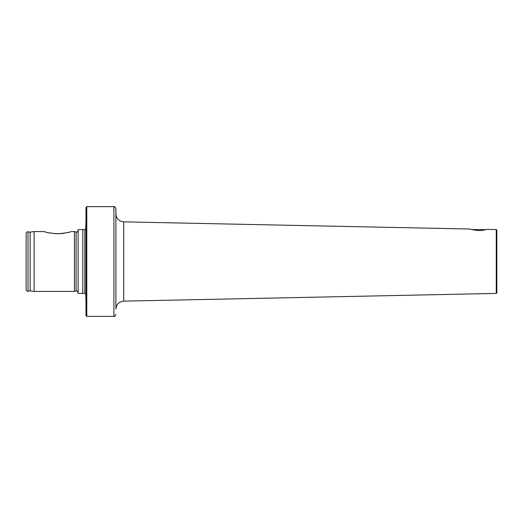 <?xml version="1.0" encoding="UTF-8"?>
<svg xmlns="http://www.w3.org/2000/svg" width="523" height="523" viewBox="0 0 523 523"><rect width="100%" height="100%" fill="white"/><g stroke="black" fill="none" stroke-linecap="round" stroke-linejoin="round"><path stroke-width="0.78" d="M486.861 229.381L484.501 229.943C477.264 232.029 464.208 227.413 472.164 229.682M469.889 229.054L470.354 229.192M85.988 302.418L85.687 293.41L82.778 293.41L82.778 229.59L85.484 229.59M496.85 288.428L496.85 230.172L496.262 229.577L486.867 229.381M471.785 229.59L485.808 229.656M496.262 229.577L496.262 293.423L123.716 301.143C118.956 301.686 116.354 304.347 115.903 309.119L115.903 208.644C115.06 206.807 114.393 206.147 113.909 206.65L86.785 206.65L85.988 207.448L85.988 315.552L86.785 316.35L86.785 206.65M57.661 233.781C65.29 233.134 69.775 232.395 71.128 231.584C69.794 232.395 65.31 233.127 57.661 233.781C50.031 233.127 45.54 232.395 44.2 231.584C45.547 232.395 50.031 233.127 57.661 233.781L62.211 233.52M44.52 231.682L45.436 231.951M48.659 232.768L50.607 233.153M55.36 233.716L56.641 233.768M78.104 230.486C76.888 233.14 77.038 231.558 76.508 232.081L76.097 232.029L76.097 290.971L74.443 291.416L74.443 231.584L71.128 231.584M62.485 233.487L64.708 233.153M66.774 232.748L68.48 232.336M34.126 231.584L30.151 232.14L30.151 290.86L34.126 291.416L34.126 231.584L44.2 231.584M26.15 261.5L26.15 233.376C26.287 232.277 26.915 231.754 28.02 231.807L28.02 291.193C26.915 291.246 26.287 290.723 26.15 289.624L26.15 261.5M82.778 293.41L78.104 293.41L78.104 229.59L82.778 229.59M85.988 220.582L85.687 229.59M115.903 309.119L115.903 261.5M496.262 293.423L496.85 292.828L496.85 234.572M30.151 290.86L30.151 232.14M84.811 293.41L84.811 229.59M123.716 301.143L123.716 221.857C118.956 221.314 116.354 218.653 115.903 213.881M86.785 316.35L113.909 316.35L113.909 206.65M76.097 290.971L76.508 290.919C77.038 291.442 76.888 289.86 78.104 292.514M469.804 229.028L123.716 221.857M76.097 232.029L74.443 231.584M29.903 232.14L28.02 231.807M29.903 290.86L28.02 291.193M74.443 291.416L34.126 291.416M113.909 316.35C114.393 316.853 115.06 316.193 115.903 314.356"/></g></svg>
